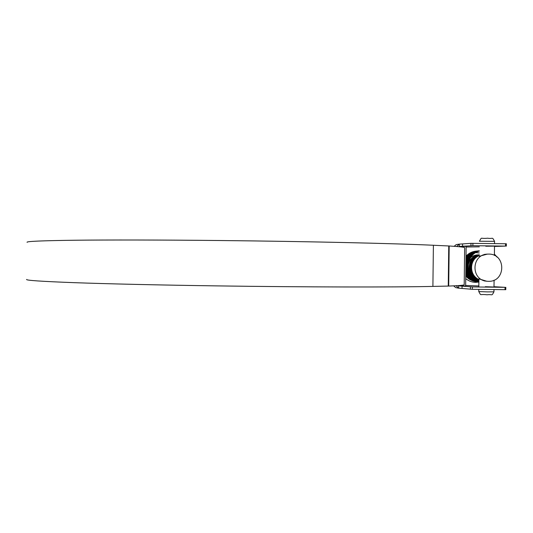 <?xml version="1.0" encoding="UTF-8"?>
<svg xmlns="http://www.w3.org/2000/svg" width="533" height="533" viewBox="0 0 533 533"><rect width="100%" height="100%" fill="white"/><g stroke="black" fill="none" stroke-linecap="round" stroke-linejoin="round"><path stroke-width="0.8" d="M478.787 279.978L478.894 279.965C466.921 276.347 467.368 257.905 479.214 255.034M478.914 279.545C468.947 275.208 469.14 259.671 479.207 255.587M478.914 279.665C468.234 275.408 468.6 258.925 479.214 255.32M478.914 279.732C467.981 275.588 468.354 258.732 479.214 255.26M478.907 280.018C466.675 276.534 467.128 257.706 479.214 254.987M478.907 280.178C465.635 277.307 466.168 256.859 479.214 254.841M472.371 277.28L478.907 280.305L471.592 276.38M470.146 274.588L468.041 268.958M468.007 266.127C469.1 259.744 472.831 255.953 479.22 254.747M471.379 276.341C468.707 273.436 467.521 270.044 467.814 266.174M468.127 264.348C469.793 258.871 473.464 255.667 479.14 254.747M478.907 280.318L474.137 278.912M473.624 278.639L470.472 276.147M468.973 274.209L467.141 269.352M467.028 266.373L469.233 260.204M478.647 280.291L474.39 279.112M473.93 278.886L471.272 277.087M470.259 276.107C467.767 273.316 466.628 270.091 466.841 266.427M467.128 264.548L469.033 260.231M478.574 280.285L475.076 279.612M474.743 279.499L473.064 278.766M472.551 278.486C469.227 276.474 467.141 273.609 466.302 269.891M466.069 266.62L467.721 261.11M468.201 260.344L470.073 258.165M477.615 280.171L475.183 279.685M474.87 279.585L473.324 278.966M472.858 278.739C468.54 276.287 466.208 272.636 465.875 267.786M466.142 264.748L468.001 260.37M468.474 259.718C470.799 256.833 473.81 255.207 477.515 254.854M468.274 275.674L465.829 271.49M465.935 262.929L469.04 258.285M469.453 257.919L471.019 256.766M469.12 276.707L465.822 271.95M465.935 262.476L469.253 257.939M469.653 257.606L471.159 256.58M478.887 282.044L475.589 282.35C471.852 282.257 468.567 280.998 465.742 278.592M466.015 256.067L466.475 255.7M467.108 255.234L469.306 253.975M469.733 253.788L471.252 253.228M471.572 253.135L472.718 252.855M472.964 252.802L473.904 252.662M474.11 252.635L474.916 252.569M475.103 252.555L479.24 252.935M478.9 280.518L477.162 280.611M469.486 278.086L465.795 274.049M465.962 260.63L468.5 257.646M468.92 257.292L470.532 256.186M478.887 281.624C464.223 277.4 464.709 254.494 479.26 251.083M494.404 254.361L496.663 256.779M478.887 281.817C462.957 278.353 463.503 253.488 479.267 250.916M479.194 250.85L479.267 250.843C462.551 252.675 461.964 279.132 478.887 281.924C471.032 279.805 466.701 274.728 465.889 266.7M465.902 265.494C466.935 257.426 471.392 252.535 479.267 250.823C472.844 251.643 468.407 255.134 465.955 261.263M465.835 270.931C468.121 277.113 472.471 280.798 478.887 281.984C472.604 280.918 468.247 277.407 465.829 271.457M465.962 260.744C468.547 254.854 472.978 251.543 479.247 250.81L479.267 250.81M478.667 281.957L478.314 281.91C472.744 281.164 468.574 278.359 465.802 273.482M465.982 258.725C468.793 254.088 472.871 251.489 478.201 250.916L478.574 250.883M477.641 281.824L477.282 281.784C472.418 281.151 468.587 278.866 465.789 274.928M466.002 257.299C468.813 253.588 472.544 251.496 477.188 251.023L477.941 250.976M476.709 281.704L476.269 281.651C471.991 281.111 468.487 279.239 465.769 276.054M466.015 256.193C468.714 253.222 472.098 251.536 476.169 251.123L476.515 251.09M476.515 251.096L477.448 251.07M478.887 281.571C464.47 277.213 464.943 254.687 479.26 251.123M494.411 254.148L497.216 257.206M478.887 281.784C463.204 278.166 463.737 253.688 479.267 250.943M478.461 281.93C472.764 281.144 468.547 278.219 465.809 273.149M465.982 259.058C468.76 254.228 472.884 251.509 478.354 250.896M478.667 250.876L479.094 250.85M477.428 281.804C472.471 281.144 468.587 278.772 465.789 274.675M465.995 257.546C468.807 253.688 472.584 251.509 477.335 251.003L478.048 250.956M478.154 250.95L478.581 250.943M476.415 281.671C472.051 281.104 468.507 279.165 465.775 275.854M466.015 256.386C468.72 253.302 472.158 251.543 476.315 251.11M476.615 251.083L477.541 251.05M494.391 255.434L494.504 246.146L485.79 246.239M485.29 286.707L494.004 287.014L494.091 280.125M463.21 247.225L463.224 246.399L466.135 246.426L465.649 286.041L461.658 285.808L461.665 285.315M461.665 285.575L459.846 285.488M458.713 285.868L472.378 286.934L505.024 287.32L494.011 286.701M478.834 285.961L465.655 285.461M463.224 246.399L462.138 246.566L462.131 247.059M462.138 246.792L460.319 246.839M466.128 247.006L479.314 246.832M494.504 246.459L505.524 246.106L472.884 245.7L459.293 246.419L459.319 244.127L470.985 243.348L506.35 243.768L506.323 246.153M505.817 287.294L505.79 289.679L472.351 289.319L458.36 288.133L456.208 285.735M462.071 285.988L462.044 288.286M458.766 244.181L456.161 244.64L454.136 246.313M453.65 285.868L455.635 287.58L458.227 288.106M456.688 246.506L459.319 244.127M458.78 288.173L458.52 285.588M462.584 244.094L462.551 246.393M462.737 286.001L462.751 285.175M27.103 242.322C25.877 241.362 41.794 240.669 74.853 240.236C108.472 239.857 160.626 239.923 217.89 240.503C306.129 241.382 394.973 243.448 433.402 245.26L449.192 245.986C459.12 246.599 464.27 247.159 464.656 247.652L464.656 247.818M26.65 279.425C25.397 280.345 41.294 281.431 74.34 282.67C107.933 283.876 160.073 285.082 217.337 285.895C305.569 287.174 394.44 287.287 432.896 286.408L448.699 286.068C458.64 285.695 463.803 285.268 464.203 284.782L464.203 284.615M488.235 281.317C506.017 282.224 506.363 253.628 488.568 254.094L487.522 254.121C471.165 254.454 470.659 280.278 486.989 281.244L488.235 281.317M485.057 280.984L484.157 280.924M478.92 278.852L486.656 281.211M487.242 254.141L479.2 256.3M484.677 254.328L485.33 254.308M479.207 255.6C469.193 259.711 469 275.175 478.914 279.525M472.378 286.934L472.351 289.319M504.991 289.712L505.024 287.32M470.426 289.239L470.459 286.854M472.911 243.315L472.884 245.7M505.524 246.106L505.557 243.721M470.959 245.733L470.985 243.348M433.402 245.26L432.896 286.408M449.192 245.986L448.699 286.068M448.746 245.96L448.253 286.081M487.475 291.897L493.951 291.817C491.373 296.455 493.132 294.083 486.995 294.782C478.754 293.73 481.705 296.488 478.767 291.544L487.475 291.897M494.564 241.342L479.38 241.249C482.438 236.372 479.42 239.064 487.688 238.211C493.598 239.177 491.772 236.346 494.564 241.336L494.537 243.468M464.656 247.652L464.203 284.782M493.951 291.831L493.978 289.692M478.767 291.544L478.794 289.472M478.821 287.074L478.92 278.832"/></g></svg>
